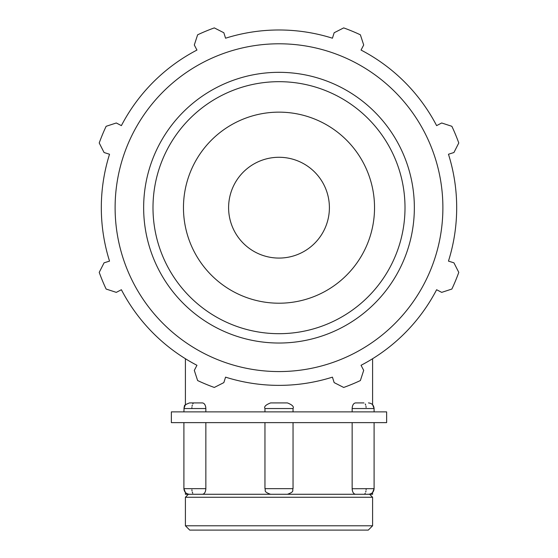<?xml version="1.0" encoding="UTF-8"?>
<svg xmlns="http://www.w3.org/2000/svg" width="558" height="558" viewBox="0 0 558 558"><rect width="100%" height="100%" fill="white"/><g stroke="black" fill="none" stroke-linecap="round" stroke-linejoin="round"><path stroke-width="0.84" d="M366.111 407.473L365.978 406.315M365.734 405.178L365.246 403.95M354.239 403.371L353.577 403.985M352.809 405.241L352.433 406.315M352.21 407.493L352.147 408.519C352.384 405.129 353.507 403.253 355.523 402.925L363.935 402.925M183.903 411.881L184.147 406.887C185.668 405.973 181.552 406.015 189.518 402.925L202.477 402.925C204.486 403.253 205.616 405.122 205.853 408.54L205.853 408.47M205.79 407.452L205.567 406.315M205.156 405.171L204.326 403.88M189.518 402.925L194.058 402.925M193.159 403.371L192.747 403.957M192.259 405.206L192.022 406.322M191.889 407.473L191.854 408.54M287.412 402.925L270.588 402.925M352.147 411.881L352.147 408.54L374.097 408.54L372.598 404.717L372.598 358.717M205.191 491.954L205.567 490.887M205.79 489.708L205.853 488.682C205.616 492.072 204.493 493.942 202.477 494.276L368.482 494.276C371.893 493.942 373.762 492.072 374.097 488.662L352.147 488.724M191.889 489.729L192.022 490.887M192.266 492.017L192.754 493.251M205.853 422.629L205.853 488.662L183.903 488.662L185.402 492.477L185.402 494.276L202.477 494.276M363.942 494.276L372.598 494.276L372.598 492.477L374.097 488.662L374.097 422.629L374.097 488.662M287.412 494.276L270.588 494.276M185.402 358.717L185.402 404.717L183.903 408.54L205.853 408.54L205.853 411.881M355.523 494.276C353.514 493.942 352.384 492.072 352.147 488.662L352.147 422.629M364.841 493.823L365.253 493.237M365.741 491.996L365.978 490.88M366.111 489.729L366.146 488.662M352.21 489.743L352.433 490.887M386.638 422.629L171.362 422.629L171.362 411.881L386.638 411.881L386.638 422.629M448.465 154.245L453.933 152.522L458.781 142.981A191.066 191.066 0 0 0 451.868 126.303L441.699 122.983L436.614 125.627A177.688 177.688 0 0 0 361.047 50.067L363.697 44.982L360.377 34.812A191.066 191.066 0 0 0 343.693 27.9L334.158 32.748L332.435 38.209A177.688 177.688 0 0 0 225.565 38.209L223.842 32.748L214.307 27.9A191.066 191.066 0 0 0 197.623 34.812L194.303 44.982L196.953 50.067A177.688 177.688 0 0 0 121.386 125.627L116.301 122.983L106.132 126.303A191.066 191.066 0 0 0 99.219 142.981L104.067 152.522L109.535 154.245A177.688 177.688 0 0 0 109.535 261.109L104.067 262.832L99.219 272.374A191.066 191.066 0 0 0 106.132 289.051L116.301 292.371L121.386 289.728A177.688 177.688 0 0 0 196.953 365.295L194.303 370.373L197.623 380.549A191.066 191.066 0 0 0 214.307 387.454L223.842 382.614L225.565 377.145A177.688 177.688 0 0 0 332.435 377.145L334.158 382.614L343.693 387.454A191.066 191.066 0 0 0 360.377 380.549L363.697 370.373L361.047 365.295A177.688 177.688 0 0 0 436.614 289.728L441.699 292.371L451.868 289.051A191.066 191.066 0 0 0 458.781 272.374L453.933 262.832L448.465 261.109A177.688 177.688 0 0 0 448.465 154.245M279 371.565A163.885 163.885 0 0 0 420.927 125.731A163.885 163.885 0 0 0 137.073 125.731A163.885 163.885 0 0 0 279 371.565M279 303.21A95.53 95.53 0 0 0 361.73 159.909A95.53 95.53 0 0 0 196.27 159.909A95.53 95.53 0 0 0 279 303.21M279 258.075A50.401 50.401 0 0 0 322.65 182.48A50.401 50.401 0 0 0 235.35 182.48A50.401 50.401 0 0 0 279 258.075M372.598 525.782L185.402 525.782L189.72 530.1L368.28 530.1L372.598 525.782L372.598 497.262L185.402 497.262L185.402 525.782M264.959 411.881L264.959 408.54L293.041 408.54C294.143 406.705 292.273 404.836 287.426 402.925M287.426 494.276C295.224 491.507 291.904 490.343 293.041 488.662L264.959 488.662C266.096 490.343 262.776 491.507 270.574 494.276M279 343.031A135.357 135.357 0 0 0 396.222 140.002A135.357 135.357 0 0 0 161.778 140.002A135.357 135.357 0 0 0 279 343.031M279 333.691A126.01 126.01 0 0 1 169.876 144.675A126.01 126.01 0 0 1 388.124 144.675A126.01 126.01 0 0 1 279 333.691M374.097 408.54L374.097 411.881L374.097 408.54C373.762 405.129 371.893 403.253 368.482 402.925M264.959 408.54C263.857 406.705 265.727 404.836 270.574 402.925M293.041 411.881L293.041 408.54M183.903 422.629L183.903 488.662C184.238 492.072 186.107 493.942 189.518 494.276M293.041 488.662L293.041 422.629M264.959 488.662L264.959 422.629M188.388 494.276L185.402 497.262M369.612 494.276L372.598 497.262"/></g></svg>
